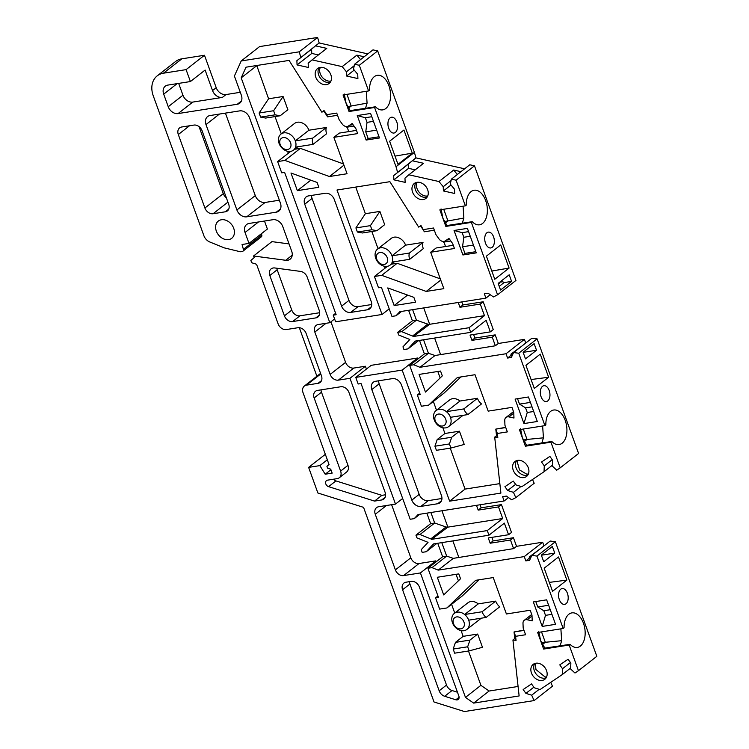 <?xml version="1.0" encoding="UTF-8"?>
<svg xmlns="http://www.w3.org/2000/svg" width="749" height="749" viewBox="0 0 749 749"><rect width="100%" height="100%" fill="white"/><g stroke="black" fill="none" stroke-linecap="round" stroke-linejoin="round"><path stroke-width="1.12" d="M517.222 461.777L519.525 469.941L526.678 474.136L527.876 474.136M535.46 664.625L535.938 669.512L545.103 677.002M417.043 182.316L416.538 183.945A9.456 7.256 -128 0 0 417.053 188.617A9.456 7.256 -128 0 0 426.031 196.088L427.735 195.995M320.254 67.401L319.739 69.03A9.456 7.256 -128 0 0 320.254 73.702A9.456 7.256 -128 0 0 329.242 81.182L330.936 81.079M228.614 239.614A10.907 8.37 52 0 1 217.21 233.023A10.907 8.37 52 0 1 218.296 221.095A10.907 8.37 52 0 1 221.423 219.757A10.907 8.37 52 0 1 232.827 226.357A10.907 8.37 52 0 1 231.741 238.285A10.907 8.37 52 0 1 228.614 239.614M544.935 425.638L545.843 424.926A17.489 10.317 -98.9 0 1 553.67 410.021A17.489 10.317 -98.9 0 1 565.223 420.395A17.489 10.317 -98.9 0 1 559.11 444.578A17.489 10.317 -98.9 0 1 551.835 441.479L526.603 445.262L525.405 446.207L519.413 429.654L544.935 425.638L518.729 353.238L513.58 352.554L511.361 357.451L507.588 358.041L506.034 353.743L419.964 367.291L435.038 355.503L495.361 345.776L498.31 343.482L495.192 334.869L474.885 338.071L473.593 334.513M541.855 443.052L543.428 437.837L542.641 425.994M541.096 396.783A8.005 4.719 -98.9 0 1 543.896 385.716A8.005 4.719 -98.9 0 1 549.186 390.463A8.005 4.719 -98.9 0 1 546.386 401.53A8.005 4.719 -98.9 0 1 541.096 396.783M563.173 628.486L564.081 627.774A17.489 10.317 -98.9 0 1 571.908 612.879A17.489 10.317 -98.9 0 1 583.462 623.243A17.489 10.317 -98.9 0 1 577.348 647.426A17.489 10.317 -98.9 0 1 570.073 644.327L544.841 648.11L543.634 649.055L537.651 632.502L563.173 628.486L536.967 556.095L531.818 555.402L529.599 560.299L525.826 560.898L529.506 558.024L529.15 557.022L540.301 548.764M560.093 645.9L561.666 640.685L560.879 628.851M559.334 599.64A8.005 4.719 -98.9 0 1 562.134 588.574A8.005 4.719 -98.9 0 1 567.424 593.311A8.005 4.719 -98.9 0 1 564.624 604.377A8.005 4.719 -98.9 0 1 559.334 599.64M348.603 131.627A8.005 4.719 81.1 0 0 348.06 129.633A8.005 4.719 81.1 0 0 346.824 127.199L354.005 126.075M356.496 130.382L339.288 133.097L333.867 137.339L347.049 173.74L329.438 176.521L284.929 160.436L277.636 161.578L281.708 172.832L284.611 172.373L336.132 314.711L333.239 315.17L335.627 321.789L382.046 314.477L336.994 190.021L389.901 181.689L418.672 227.106L421.135 225.767L424.365 231.778L420.507 225.674M388.712 128.285A8.005 4.719 -98.9 0 1 391.512 117.219A8.005 4.719 -98.9 0 1 396.792 121.965A8.005 4.719 -98.9 0 1 393.993 133.032A8.005 4.719 -98.9 0 1 388.712 128.285M445.402 246.543A8.005 4.719 81.1 0 0 444.859 244.548A8.005 4.719 81.1 0 0 443.623 242.114L450.804 240.991M453.285 245.298L436.087 248.003L430.666 252.244L443.839 288.655L426.228 291.427L381.718 275.342L374.425 276.493L378.507 287.747L381.4 287.288L391.952 316.415L396.006 315.778L399.835 311.678L485.904 298.13L484.35 293.823L488.114 293.233L493.451 296.941L497.57 294.797L515.958 280.426L474.473 165.829L456.094 180.2L465.372 205.844L466.281 205.142A17.489 10.317 -98.9 0 1 474.108 190.237A17.489 10.317 -98.9 0 1 487.019 205.909A17.489 10.317 -98.9 0 1 479.547 224.794A17.489 10.317 -98.9 0 1 472.273 221.695L471.364 222.397L497.57 294.797M485.502 243.2A8.005 4.719 -98.9 0 1 488.301 232.134A8.005 4.719 -98.9 0 1 493.591 236.881A8.005 4.719 -98.9 0 1 490.792 247.947A8.005 4.719 -98.9 0 1 485.502 243.2M516.567 460.644A9.456 7.256 -128 0 0 517.503 470.634A9.456 7.256 -128 0 0 526.753 475.334L527.839 475.063M523.879 477.581A9.456 7.256 52 0 1 514.001 471.861A9.456 7.256 52 0 1 514.938 461.524A9.456 7.256 52 0 1 517.653 460.373A9.456 7.256 52 0 1 527.53 466.093A9.456 7.256 52 0 1 526.594 476.43A9.456 7.256 52 0 1 523.879 477.581M534.805 663.492A9.456 7.256 -128 0 0 534.337 670.767A9.456 7.256 -128 0 0 544.991 678.182L546.077 677.911M542.117 680.429A9.456 7.256 52 0 1 532.239 674.709A9.456 7.256 52 0 1 533.176 664.372A9.456 7.256 52 0 1 535.891 663.221A9.456 7.256 52 0 1 545.768 668.941A9.456 7.256 52 0 1 544.832 679.277A9.456 7.256 52 0 1 542.117 680.429M415.91 182.597A9.456 7.256 -128 0 0 415.452 189.872A9.456 7.256 -128 0 0 426.106 197.287L427.192 197.015M423.232 199.534A9.456 7.256 52 0 1 413.345 193.822A9.456 7.256 52 0 1 414.291 183.477A9.456 7.256 52 0 1 416.996 182.325A9.456 7.256 52 0 1 426.883 188.046A9.456 7.256 52 0 1 425.938 198.382A9.456 7.256 52 0 1 423.232 199.534M319.121 67.682A9.456 7.256 -128 0 0 318.653 74.956A9.456 7.256 -128 0 0 329.317 82.381L330.403 82.1M326.442 84.628A9.456 7.256 52 0 1 316.555 78.907A9.456 7.256 52 0 1 317.501 68.571A9.456 7.256 52 0 1 320.207 67.41A9.456 7.256 52 0 1 330.084 73.13A9.456 7.256 52 0 1 329.148 83.467A9.456 7.256 52 0 1 326.442 84.628M377.59 249.043L391.193 238.407A10.186 7.818 52 0 1 394.105 237.161A10.186 7.818 52 0 1 405.584 245.157L423.026 242.404A10.186 7.818 -128 0 0 423.279 248.668L409.684 259.304L392.242 262.047A10.186 7.818 52 0 1 390.135 265.09A10.186 7.818 52 0 1 387.214 266.335A10.186 7.818 52 0 1 376.578 260.175A10.186 7.818 52 0 1 377.59 249.043A10.186 7.818 52 0 1 380.501 247.797A10.186 7.818 52 0 1 391.98 255.793L405.584 245.157M295.574 147.113A10.186 7.818 -128 0 1 293.664 149.997A10.186 7.818 52 0 1 293.468 150.156A10.186 7.818 52 0 1 290.546 151.401A10.186 7.818 52 0 1 279.995 145.39A10.186 7.818 52 0 1 280.725 134.277A10.186 7.818 52 0 1 280.922 134.108L294.526 123.473A10.186 7.818 52 0 1 297.437 122.227A10.186 7.818 52 0 1 308.916 130.223L326.358 127.48A10.186 7.818 -128 0 0 326.62 133.734L313.016 144.37L295.574 147.113A10.186 7.818 -128 0 0 295.321 140.859L308.916 130.223M280.922 134.108A10.186 7.818 52 0 1 283.843 132.863A10.186 7.818 52 0 1 295.321 140.859L312.754 138.106L326.358 127.48M468.696 620.172A10.186 7.818 52 0 1 466.842 629.469A10.186 7.818 52 0 1 463.931 630.714A10.186 7.818 52 0 1 453.285 624.554A10.186 7.818 52 0 1 454.297 613.422A10.186 7.818 52 0 1 457.218 612.176A10.186 7.818 52 0 1 464.633 614.508L478.237 603.881L495.679 601.129A10.186 7.818 -128 0 0 499.733 606.793L486.138 617.429L468.696 620.172A10.186 7.818 -128 0 0 464.633 614.508L482.075 611.764L495.679 601.129M481.13 618.215A10.186 7.818 52 0 1 480.446 618.833L466.842 629.469M454.297 613.422L467.9 602.795A10.186 7.818 52 0 1 470.821 601.55A10.186 7.818 52 0 1 478.237 603.881M450.458 417.315A10.186 7.818 52 0 1 448.604 426.621A10.186 7.818 52 0 1 445.692 427.866A10.186 7.818 52 0 1 435.047 421.706A10.186 7.818 52 0 1 436.058 410.574A10.186 7.818 52 0 1 438.98 409.329A10.186 7.818 52 0 1 446.395 411.66L459.998 401.024L477.441 398.281A10.186 7.818 -128 0 0 481.495 403.936L467.9 414.572L450.458 417.315A10.186 7.818 -128 0 0 446.395 411.66L463.837 408.917L477.441 398.281M462.891 415.358A10.186 7.818 52 0 1 462.208 415.985L448.604 426.621M436.058 410.574L449.662 399.938A10.186 7.818 52 0 1 452.583 398.693A10.186 7.818 52 0 1 459.998 401.024M273.226 267.973A7.275 5.58 52 0 1 274.808 267.964L300.583 271.41A7.275 5.58 52 0 1 307.202 277.121L319.233 310.376A7.275 5.58 52 0 1 317.913 317.014A7.275 5.58 52 0 1 315.825 317.904L292.625 321.555A7.275 5.58 52 0 1 284.423 315.853L269.818 275.51A7.275 5.58 52 0 1 271.138 268.863A7.275 5.58 52 0 1 273.226 267.973M379.865 252.544A6.544 5.018 52 0 1 387.242 257.684A6.544 5.018 52 0 1 384.181 264.463A6.544 5.018 52 0 1 376.803 259.323A6.544 5.018 52 0 1 379.865 252.544M392.242 262.047A10.186 7.818 -128 0 0 391.98 255.793L409.422 253.04L423.026 242.404M281.193 138.518A6.544 5.018 52 0 1 283.197 137.61A6.544 5.018 52 0 1 289.985 141.477A6.544 5.018 52 0 1 289.517 148.62A6.544 5.018 52 0 1 281.54 146.832A6.544 5.018 52 0 1 281.193 138.518M456.581 616.923A6.544 5.018 52 0 1 463.959 622.063A6.544 5.018 52 0 1 460.888 628.842A6.544 5.018 52 0 1 453.51 623.711A6.544 5.018 52 0 1 456.581 616.923M438.343 414.075A6.544 5.018 52 0 1 445.721 419.215A6.544 5.018 52 0 1 442.65 425.994A6.544 5.018 52 0 1 435.272 420.854A6.544 5.018 52 0 1 438.343 414.075M333.867 137.339L357.657 133.594L355.878 128.678L352.161 123.501L348.454 125.991A5.093 3.904 52 0 1 347.171 126.497A5.093 3.904 52 0 1 342.246 124.044L339.138 119.709L336.741 113.09L326.751 114.663L327.575 116.863L323.718 110.758M430.666 252.244L454.446 248.499L452.668 243.594L448.951 238.416L445.243 240.906A5.093 3.904 52 0 1 443.96 241.412A5.093 3.904 52 0 1 439.036 238.959L435.927 234.624L433.531 228.005L423.55 229.578M483.208 301.772L480.268 304.075L484.463 315.657L469.024 327.725L470.7 332.359L486.138 320.291L490.333 331.873L493.273 329.579L483.208 301.772L462.901 304.965L461.796 301.922M525.742 343.042L524.412 339.372L498.31 343.482M513.58 352.554L531.959 338.183L537.108 338.866L518.729 353.238M551.835 441.479L550.927 442.182L560.215 467.835L578.593 453.463L537.108 338.866M520.967 486.466L513.449 492.346L515.808 497.645L534.187 483.274L532.511 479.5M501.446 504.62L498.506 506.923L502.701 518.505L487.262 530.582L488.938 535.217L504.377 523.139L508.571 534.73L511.511 532.427L501.446 504.62L481.139 507.822L480.034 504.779M543.98 545.89L542.651 542.22L516.538 546.33L513.43 537.726L493.123 540.918L491.831 537.361M531.818 555.402L550.197 541.031L555.346 541.724L536.967 556.095M570.073 644.327L569.165 645.039L578.453 670.683L596.831 656.311L555.346 541.724M325.347 454.306L308.616 467.385L317.885 493.011L363.555 507.354L434.017 701.982L464.455 711.55L534.084 700.587L552.462 686.215L550.749 682.348M289.039 243.912L271.934 241.627L253.555 255.999L254.154 257.637L250.868 260.437L251.701 262.74L256.551 264.257L278.113 323.84A7.275 5.58 -128 0 0 286.315 329.551L297.915 327.725A7.275 5.58 52 0 1 306.116 333.427L321.452 375.801A7.275 5.58 52 0 1 320.132 382.439A7.275 5.58 52 0 1 318.044 383.329L306.444 385.155A7.275 5.58 -128 0 0 304.356 386.044A7.275 5.58 -128 0 0 303.036 392.691L329.036 464.52L326.929 466.318L327.603 468.172L330.721 469.155L332.153 473.125L325.197 474.22L319.86 465.616L308.616 467.385M243.406 249.37A2.181 1.676 52 0 1 242.957 251.187L261.335 236.815A2.181 1.676 -128 0 0 261.785 234.999L243.406 249.37L242.039 244.502L248.996 243.406L267.384 229.035L264.481 221.03M261.785 234.999L261.42 233.697M181.848 58.825A21.824 16.74 -128 0 0 175.594 61.493L157.215 75.855A21.824 16.74 52 0 1 163.469 73.196L181.848 58.825L204.477 55.257L186.089 69.629L163.469 73.196M240.298 92.305L226.058 94.543A8.726 6.694 52 0 1 216.218 87.699L204.477 55.257M367.834 53.891L319.168 42.974L317.613 37.45L259.594 46.588L241.215 60.95L234.4 76.023L241.347 95.217A8.726 6.694 52 0 1 239.764 103.193A8.726 6.694 52 0 1 237.264 104.261L178.084 113.576A8.726 6.694 52 0 1 168.244 106.723L163.694 94.149A8.726 6.694 52 0 1 165.276 86.172A8.726 6.694 52 0 1 167.776 85.105L190.405 81.547L205.114 70.05L212.538 90.573L216.218 87.699M359.305 65.285L354.605 64.236L372.983 49.865L377.683 50.913L359.305 65.285L368.583 90.938L369.491 90.226A17.489 10.317 -98.9 0 1 377.318 75.321A17.489 10.317 -98.9 0 1 390.229 90.994A17.489 10.317 -98.9 0 1 382.758 109.878A17.489 10.317 -98.9 0 1 375.483 106.779L374.575 107.481L396.024 166.737L414.403 152.365L377.683 50.913M464.633 168.806L415.967 157.889L414.403 152.365M456.094 180.2L451.394 179.151L469.773 164.78L474.473 165.829M189.516 125.766L178.309 134.53L204.908 208.016L223.296 193.645L199.028 126.609M223.296 193.645A7.275 5.58 -128 0 0 226.367 197.82M279.358 200.208L265.118 202.455A8.726 6.694 52 0 1 255.278 195.601L225.421 113.118M480.268 304.075L459.961 307.268L458.229 302.484M459.961 307.268L462.901 304.965M490.333 331.873L470.026 335.075L471.945 340.364L474.885 338.071M495.192 334.869L492.252 337.172L471.945 340.364M492.252 337.172L495.361 345.776M524.412 339.372L506.034 353.743M525.938 365.325L540.244 354.137L548.624 377.262L534.309 388.45L525.938 365.325M536.518 350.251L525.489 358.874L523.092 352.255L534.121 343.632L536.518 350.251L523.13 352.367M552.406 465.185L544.027 471.739L521.791 486.719L516.024 484.912L513.271 481.073L504.929 486.691L507.682 490.529L515.612 484.331M508.496 497.579L504.143 500.978L418.073 514.526L414.244 518.626L410.19 519.272L361.055 383.554L358.162 384.012L355.766 377.393L371.204 365.325L417.614 358.013L402.176 370.09L355.766 377.393M476.467 505.341L478.199 510.116L481.139 507.822M498.506 506.923L478.199 510.116M508.571 534.73L488.264 537.922L490.183 543.222L493.123 540.918M513.43 537.726L510.49 540.02L490.183 543.222M510.49 540.02L513.599 548.633L516.538 546.33M542.651 542.22L524.272 556.591L438.202 570.139L453.276 558.361L513.599 548.633M544.177 568.173L558.482 556.984L566.853 580.11L552.547 591.298L544.177 568.173M554.756 553.108L543.727 561.731L541.33 555.112L552.359 546.489L554.756 553.108L541.368 555.215M570.644 668.033L562.265 674.587L540.029 689.576L534.262 687.76L531.509 683.921L523.167 689.539L525.92 693.387L533.85 687.189M327.322 459.774L319.86 465.616M299.319 327.688L316.893 376.251M248.996 243.406L245.045 232.48A8.726 6.694 52 0 1 246.627 224.513A8.726 6.694 52 0 1 249.136 223.445L272.917 219.7A8.726 6.694 52 0 1 282.757 226.544L291.698 251.233A8.726 6.694 52 0 1 290.106 259.21A8.726 6.694 52 0 1 285.706 260.287L253.555 255.999M242.957 251.187A2.181 1.676 52 0 1 242.33 251.458L240.373 251.767L224.326 247.882L209.86 242.021A8.726 6.694 -128 0 1 203.887 235.692L153.245 95.788A21.824 16.74 52 0 1 157.215 75.855M186.089 69.629L190.405 81.547M178.665 83.392L182.953 95.226A8.726 6.694 -128 0 0 192.783 102.079L222.378 97.417A8.726 6.694 52 0 1 212.538 90.573M317.613 37.45L299.235 51.821L241.215 60.95M364.164 56.765L356.889 55.136L342.181 66.624L312.08 59.883L326.779 48.385L315.498 45.848L319.168 42.974M412.306 153.161L397.991 164.349L389.62 141.224L403.926 130.036L412.306 153.161L395.013 156.11M460.953 171.68L453.679 170.042L438.98 181.539L408.87 174.798L423.578 163.301L412.287 160.763L415.967 157.889M509.095 268.076L494.78 279.265L486.41 256.139L500.725 244.942L509.095 268.076L491.803 271.026M498.169 283.412L509.198 274.789L511.595 281.409L500.566 290.032L498.169 283.412M499.677 282.233L502.822 281.736L504.049 282.598L499.237 286.361M490.258 294.722L485.904 298.13M178.309 134.53A7.275 5.58 52 0 1 179.629 127.882A7.275 5.58 52 0 1 181.717 126.993L193.897 125.083A7.275 5.58 52 0 1 202.099 130.785L228.698 204.271A7.275 5.58 52 0 1 227.378 210.918A7.275 5.58 52 0 1 225.29 211.798L213.109 213.718A7.275 5.58 52 0 1 204.908 208.016M219.429 114.063L205.984 124.577A8.726 6.694 52 0 1 207.567 116.601A8.726 6.694 52 0 1 210.066 115.533L239.661 110.88A8.726 6.694 52 0 1 249.501 117.724L280.416 203.129A8.726 6.694 52 0 1 278.825 211.096A8.726 6.694 52 0 1 276.325 212.164L246.739 216.826A8.726 6.694 52 0 1 236.899 209.973L255.278 195.601M205.984 124.577L236.899 209.973M423.719 307.923L429.645 324.289L484.463 315.657M429.645 324.289L413.373 336.488L469.024 327.725M434.617 338.042L440.543 354.408M470.7 332.359L415.049 341.123A3.633 2.79 -128 0 1 414.628 341.769L415.555 341.038M419.964 367.291L413.748 364.772L428.437 353.266L435.038 355.503M550.927 442.182L525.405 446.207M413.748 364.772L409.684 365.409L420.226 394.536L417.324 394.995L421.397 406.248L428.69 405.097L457.386 377.496L474.997 374.715L488.179 411.126L511.96 407.381L513.739 412.296L513.973 418.026L508.955 416.903L513.777 413.139M505.772 427.557L495.801 429.111L497.355 433.474L507.345 431.901L504.948 425.282L504.751 420.489A5.093 3.904 52 0 1 506.006 417.465A5.093 3.904 52 0 1 508.955 416.903M497.355 433.474L497.813 437.585L494.696 437.135L500.894 493.095L449.625 501.165L402.176 370.09M504.143 500.978L502.579 496.681L506.352 496.081L511.679 499.798L515.808 497.645M513.449 492.346L507.682 490.529M544.027 471.739L544.28 465.869L541.527 462.021L549.869 456.403L552.622 460.242L552.359 466.112L556.741 470.175L560.215 467.835M420.854 506.399A8.005 6.142 52 0 1 411.838 500.117L371.822 389.564A8.005 6.142 52 0 1 373.274 382.252A8.005 6.142 52 0 1 375.567 381.278L392.392 378.629A8.005 6.142 52 0 1 401.408 384.902L441.433 495.464A8.005 6.142 52 0 1 439.972 502.766A8.005 6.142 52 0 1 437.678 503.749L420.854 506.399L428.213 500.65L441.947 498.488M419.075 374.425L440.543 371.045L442.303 375.886L425.469 392.083L419.075 374.425M537.305 421.481L523.954 423.578L515.087 399.086L528.438 396.989L537.305 421.481M507.588 358.041L511.267 355.166L510.912 354.174L522.072 345.916M531.078 379.537L548.624 377.262M510.949 354.277L512.934 353.968M552.21 459.671L544.28 465.869M414.244 518.626L419.852 514.254M441.957 510.771L447.874 527.137L502.701 518.505M447.874 527.137L431.611 539.336L487.262 530.582M452.855 540.89L458.781 557.256M488.938 535.217L433.287 543.971A3.633 2.79 -128 0 1 432.866 544.617L433.793 543.896M524.272 556.591L525.826 560.898M438.202 570.139L431.986 567.62L446.676 556.123L453.276 558.361M569.165 645.039L543.634 649.055M431.986 567.62L427.922 568.257L438.465 597.384L435.562 597.842L439.635 609.096L446.928 607.954L475.624 580.344L493.226 577.573L506.408 613.983L530.198 610.238L531.977 615.144L532.211 620.874L527.193 619.751L532.005 615.987M524.01 630.405L514.039 631.959L515.593 636.322L525.583 634.749L523.186 628.13L522.989 623.337A5.093 3.904 52 0 1 524.244 620.312A5.093 3.904 52 0 1 527.193 619.751M515.593 636.322L516.052 640.442L512.934 639.983L519.132 695.943L473.668 703.105L465.466 697.394L420.414 572.938L403.589 575.588A7.275 5.58 52 0 1 395.388 569.877L375.258 514.273A7.275 5.58 52 0 1 376.578 507.625A7.275 5.58 52 0 1 378.666 506.736L395.491 504.086L349.961 378.311L338.351 380.136A7.275 5.58 52 0 1 330.159 374.425L314.823 332.06A7.275 5.58 52 0 1 316.144 325.412A7.275 5.58 52 0 1 318.222 324.523L329.832 322.697L241.197 77.849L246.009 67.195L289.077 60.416L321.873 112.191L324.345 110.861L326.751 114.663M471.364 222.397L445.842 226.413L439.85 209.87L465.372 205.844M451.394 179.151L450.261 184.076L454.512 189.235L454.69 193.476L443.399 190.948L451.02 184.994M438.98 181.539L443.23 186.707L443.399 190.948M408.87 174.798L404.966 178.122L405.143 182.372L393.852 179.844L408.561 168.347L408.383 164.097L412.287 160.763L393.684 175.594L393.852 179.844M397.579 172.261L396.024 166.737M374.575 107.481L349.043 111.507L343.051 94.954L368.583 90.938M354.605 64.236L353.472 69.161L357.722 74.32L357.9 78.57L346.609 76.033L354.23 70.078M342.181 66.624L346.431 71.792L346.609 76.033M312.08 59.883L308.176 63.216L308.354 67.457L297.063 64.929L311.762 53.432L311.593 49.181L315.498 45.848L296.885 60.678L297.063 64.929M300.789 57.345L299.235 51.821M534.084 700.587L531.687 695.194L525.92 693.387M562.265 674.587L562.518 668.717L559.765 664.878L568.107 659.251L570.86 663.099L570.598 668.969L574.979 673.023L578.453 670.683M437.313 577.273L458.781 573.893L460.541 578.743L443.708 594.931L437.313 577.273M555.543 624.329L542.192 626.426L533.325 601.934L546.667 599.837L555.543 624.329M340.617 471.093L347.967 465.344L321.49 392.195L314.14 397.944L340.617 471.093A7.275 5.58 52 0 1 339.297 477.74A7.275 5.58 52 0 1 337.209 478.63L327.519 480.156A3.633 2.79 52 0 0 326.48 480.596A3.633 2.79 52 0 0 325.796 483.863A3.633 2.79 52 0 0 328.577 486.653L335.927 480.905L381.887 495.342L374.528 501.09L328.577 486.653M314.14 397.944A7.275 5.58 52 0 1 315.46 391.296A7.275 5.58 52 0 1 317.548 390.407L340.748 386.756A7.275 5.58 52 0 1 348.95 392.457L385.136 492.421A7.275 5.58 52 0 1 383.816 499.068A7.275 5.58 52 0 1 381.728 499.958L374.528 501.09M444.681 696.28A7.275 5.58 52 0 1 439.167 690.803L402.578 589.744A7.275 5.58 52 0 1 403.898 583.096A7.275 5.58 52 0 1 405.986 582.207L411.21 581.383A7.275 5.58 52 0 1 419.403 587.094L458.875 696.13A3.633 2.79 52 0 1 458.219 699.454A3.633 2.79 52 0 1 455.832 699.781L444.681 696.28L452.04 690.531L457.47 692.235M357.264 115.571L370.605 113.464L379.471 137.966L366.13 140.063L357.264 115.571L365.362 117.733L371.785 116.722M454.053 230.486L467.404 228.379L476.27 252.872L462.919 254.978L454.053 230.486L462.152 232.649L468.574 231.638M350.644 312.427A8.005 6.142 52 0 1 341.619 306.144L304.721 204.196A8.005 6.142 52 0 1 306.172 196.893A8.005 6.142 52 0 1 308.466 195.91L325.291 193.261A8.005 6.142 52 0 1 334.307 199.543L371.214 301.491A8.005 6.142 52 0 1 369.763 308.803A8.005 6.142 52 0 1 367.469 309.777L350.644 312.427L357.994 306.678L371.738 304.515M394.152 305.573L387.767 287.925L413.869 297.353L415.62 302.193L394.152 305.573L407.578 295.078M290.977 173.01L317.08 182.438L318.831 187.278L297.362 190.658L290.977 173.01M549.317 582.394L566.853 580.11M529.187 557.134L531.172 556.816M570.448 662.519L562.518 668.717M539.205 689.314L531.687 695.194M325.197 474.22L330.927 469.735M320.609 373.47A7.275 5.58 -128 0 0 319.804 373.976L304.356 386.044M311.762 53.432L318.419 54.92M360.55 59.583L356.889 55.136M346.431 71.792L354.277 65.659M365.503 108.343L367.076 103.137L366.289 91.294M375.483 106.779L350.186 110.609L346.113 103.334L344.259 94.018M329.438 176.521L343.941 165.173M408.561 168.347L415.208 169.836M457.349 174.498L453.679 170.042M443.23 186.707L451.067 180.575M462.292 223.258L463.865 218.053L463.079 206.209M472.273 221.695L446.975 225.524L442.902 218.249L441.058 208.924M426.228 291.427L440.74 280.089M511.595 281.409L504.049 282.598M396.006 315.778L401.614 311.397M499.162 282.635L499.414 283.328L498.422 284.096M412.643 309.665L416.444 320.169L428.756 324.467M413.373 336.488A3.633 2.79 -128 0 0 412.549 336.039L401.764 331.667L397.7 332.303L398.665 334.981L409.815 339.494L402.962 346.843L403.936 349.521L407.99 348.884L414.628 341.769M423.55 339.784L428.437 353.266M409.684 365.409L424.383 353.912L428.428 353.275M426.836 513.149L430.638 523.663L415.938 535.161L416.903 537.838L428.053 542.351L421.2 549.691L422.164 552.369L426.228 551.732L432.866 544.617M449.625 501.165L465.063 489.097L450.243 448.145M444.934 433.484L459.446 431.199L464.24 444.447L450.917 448.042L436.414 450.318L434.926 446.217L437.219 439.523L444.934 433.484L442.874 427.782M436.517 410.218L433.343 401.464M417.951 358.94L417.614 358.013M465.063 489.097L499.845 483.62M494.696 437.135L496.531 435.693L495.801 429.111L505.687 427.333M496.531 435.693L497.813 437.585M428.69 405.097L444.129 393.028L460.841 376.944M419.506 340.421L424.383 353.912M511.267 355.166L512.485 354.979M520.555 428.765L522.381 437.8L526.603 445.262M411.838 500.117L419.187 494.368L379.172 383.816L371.822 389.564M419.187 494.368A8.005 6.142 -128 0 0 428.213 500.65M378.648 380.792A8.005 6.142 -128 0 0 379.172 383.816M440.159 377.945L437.819 371.476M523.954 423.578L527.259 412.502L533.691 411.491M517.54 398.702L519.506 404.123L525.583 407.868L527.259 412.502M523.289 429.046L527.053 439.429L543.428 437.837M523.308 440.019L527.053 439.429L524.16 441.695M391.605 504.704L410.827 557.808A7.275 5.58 -128 0 0 419.028 563.52L435.852 560.87L436.19 561.797M451.581 604.312L454.755 613.066M461.112 630.63L463.172 636.341L477.675 634.057L482.468 647.295L469.155 650.89L454.643 653.175L453.164 649.065L455.458 642.37L463.172 636.341M468.481 650.993L480.905 685.326L489.106 691.027L518.083 686.468M479.079 579.801L462.367 595.876L446.928 607.954M440.3 278.862L397.157 263.274L391.268 264.2M446.404 240.129L449.803 239.596M355.738 187.072L365.372 213.699L379.883 211.415L384.677 224.653L376.953 230.692L362.45 232.976L357.385 232.031L355.906 227.921L365.372 213.699M371.822 231.497L378.039 248.687M384.396 266.251L385.089 268.161M343.501 163.947L300.368 148.358L294.6 149.266M349.614 125.214L353.013 124.68M256.757 65.5L268.582 98.784L283.085 96.499L287.878 109.738L280.163 115.777L265.652 118.061L260.596 117.116L259.107 113.005L268.582 98.784M275.023 116.582L281.268 133.837M287.588 151.289L288.299 153.245M330.927 321.836L345.598 362.357A7.275 5.58 -128 0 0 353.8 368.059L365.4 366.233L366.42 369.06M430.881 512.513L434.682 523.017L446.994 527.315M431.611 539.336A3.633 2.79 -128 0 0 430.787 538.887L420.002 534.514L415.938 535.161M441.788 542.632L446.676 556.123L442.622 556.76L427.922 568.257M529.506 558.024L530.713 557.827M349.043 111.507L350.186 110.609M445.842 226.413L446.975 225.524M408.598 310.301L412.409 320.815L397.7 332.303M397.157 263.274L381.718 275.342M444.915 241.103L443.623 242.114M382.046 314.477L389.218 308.869M300.368 148.358L284.929 160.436M348.116 126.197L346.824 127.199M241.197 77.849L256.635 65.781M329.832 322.697L334.606 318.962M365.4 366.233L349.961 378.311M395.491 504.086L402.662 498.488M435.852 560.87L420.414 572.938M465.466 697.394L480.905 685.326M473.668 703.105L489.106 691.027M512.934 639.983L514.769 638.541L514.039 631.959L523.926 630.162M514.769 638.541L516.052 640.442M437.744 543.268L442.622 556.76M538.793 631.613L540.619 640.648L544.841 648.11M458.397 580.793L456.057 574.324M542.192 626.426L545.497 615.36L551.919 614.339M535.778 601.55L537.745 606.98L543.821 610.725L545.497 615.36M284.423 315.853L291.773 310.105L277.167 269.762L269.818 275.51M291.773 310.105A7.275 5.58 -128 0 0 299.974 315.806L319.701 312.707M439.167 690.803L446.516 685.054L409.928 583.995L402.578 589.744M366.13 140.063L368.152 138.481L379.041 136.767M365.362 117.733L367.038 122.368L365.755 131.861L368.152 138.481M462.919 254.978L464.942 253.396L475.84 251.683M462.152 232.649L463.828 237.283L462.545 246.777L464.942 253.396M341.619 306.144L348.978 300.396L312.071 198.448L304.721 204.196M348.978 300.396A8.005 6.142 -128 0 0 357.994 306.678M311.547 195.423A8.005 6.142 -128 0 0 312.071 198.448M297.362 190.658L310.788 180.163M541.527 631.894L545.291 642.277L561.666 640.685M541.546 642.867L545.291 642.277L542.398 644.543M296.885 60.678L311.593 49.181M393.684 175.594L408.383 164.097M367.076 103.137L351.169 106.03L346.937 94.346M348.444 108.174L351.169 106.03M463.865 218.053L447.958 220.946L443.726 209.252M445.234 223.09L447.958 220.946M498.207 283.515L499.414 283.328M412.409 320.815L416.444 320.169L401.764 331.667M407.99 348.884L418.635 340.561M434.682 523.017L420.002 534.514M430.638 523.663L434.673 523.027M459.446 431.199L451.722 437.238L437.219 439.523M417.324 394.995L419.712 393.122M532.005 406.857L525.583 407.868M519.506 404.123L530.395 402.41M283.085 96.499L273.619 110.721L275.098 114.831L280.163 115.777M259.107 113.005L273.619 110.721M351.159 106.012L347.545 106.583M379.883 211.415L370.409 225.636L371.897 229.746L376.953 230.692M355.906 227.921L370.409 225.636M447.949 220.927L444.335 221.498M450.917 448.042L449.428 443.932L451.722 437.238M477.675 634.057L469.96 640.086L467.666 646.79L469.155 650.89M455.458 642.37L469.96 640.086M426.228 551.732L436.873 543.409M387.486 266.288L374.425 276.493M335.627 313.297L333.239 315.17M290.687 151.382L277.636 161.578M435.562 597.842L437.95 595.979M550.243 609.714L543.821 610.725M537.745 606.98L548.633 605.258M276.774 268.226A7.275 5.58 -128 0 0 277.167 269.762M321.021 389.864A7.275 5.58 -128 0 0 321.49 392.195M381.887 495.342L385.604 494.761M347.967 465.344A7.275 5.58 52 0 1 346.647 471.992L339.297 477.74M333.689 479.182A3.633 2.79 -128 0 0 335.927 480.905M409.46 581.664A7.275 5.58 -128 0 0 409.928 583.995M446.516 685.054A7.275 5.58 -128 0 0 452.04 690.531M367.038 122.368L373.461 121.357M376.644 130.148L365.755 131.861M463.828 237.283L470.26 236.272M473.443 245.063L462.545 246.777M449.428 443.932L434.926 446.217M275.098 114.831L260.596 117.116M371.897 229.746L357.385 232.031M467.666 646.79L453.164 649.065M409.684 259.304A10.186 7.818 52 0 1 409.422 253.04M313.016 144.37A10.186 7.818 52 0 1 312.754 138.106M486.138 617.429A10.186 7.818 52 0 1 482.075 611.764M467.9 414.572A10.186 7.818 52 0 1 463.837 408.917M434.326 230.205L424.365 231.778M337.537 115.29L327.575 116.863M292.222 255.194L285.706 260.287M258.489 221.976L245.045 232.48M226.058 94.543L222.378 97.417M178.084 113.576L192.783 102.079M241.403 101.021L237.264 104.261M228.745 209.102L225.29 211.798M213.109 213.718L227.93 202.136M265.118 202.455L246.739 216.826M280.463 208.934L276.325 212.164M306.444 385.155L320.787 373.948M168.244 106.723L182.953 95.226M427.885 324.045L412.549 336.039M441.479 500.781L437.678 503.749M446.123 526.893L430.787 538.887M321.499 380.632L318.044 383.329M177.138 83.635L163.694 94.149M326.03 323.296L314.823 332.06M330.159 374.425L345.598 362.357M338.351 380.136L353.8 368.059M386.465 505.509L375.258 514.273M395.388 569.877L410.827 557.808M403.589 575.588L419.028 563.52M319.28 315.207L315.825 317.904M292.625 321.555L299.974 315.806M459.109 697.216L455.832 699.781M371.261 306.809L367.469 309.777M385.183 497.261L381.728 499.958M517.69 460.363L517.184 461.993M528.382 474.033L526.678 474.136M535.928 663.211L535.423 664.84M546.62 676.881L544.916 676.984M394.48 261.691L390.135 265.09M297.812 146.757L293.468 150.156M513.496 411.613L506.006 417.465M531.724 614.461L524.244 620.312"/></g></svg>
